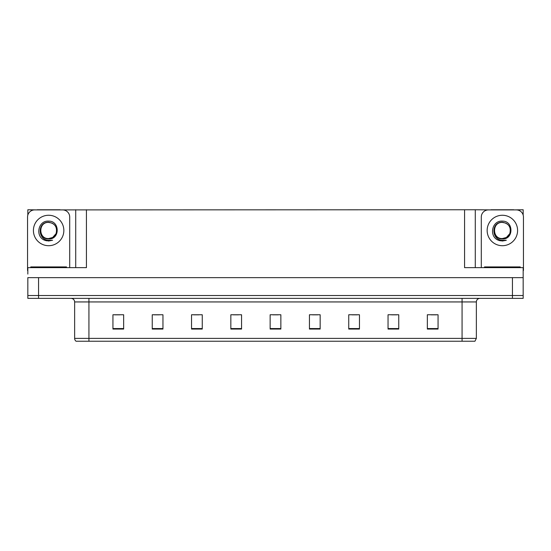 <?xml version="1.0" encoding="UTF-8"?>
<svg xmlns="http://www.w3.org/2000/svg" width="551" height="551" viewBox="0 0 551 551"><rect width="100%" height="100%" fill="white"/><g stroke="black" fill="none" stroke-linecap="round" stroke-linejoin="round"><path stroke-width="0.83" d="M60.059 209.903L464.569 209.759L464.569 267.641L523.168 267.641L523.168 277.642L27.832 277.642L27.832 295.508L38.556 295.508L27.832 295.508L27.832 298.366L38.556 298.366L38.556 295.508L512.444 295.508L38.556 295.508L38.556 277.642M27.832 274.067L27.832 267.641L86.431 267.641L86.431 209.759M37.199 209.903L27.832 209.759L27.832 215.048M38.556 298.366L523.168 298.366L523.168 295.508L512.444 295.508L523.168 295.508L523.168 274.067M513.801 209.903L523.168 209.759L523.168 215.048M75.714 209.759L75.714 267.641M464.569 209.759L475.286 209.759L475.286 267.641M475.286 209.759L490.941 209.903M513.801 209.759L490.941 209.759M37.199 209.759L60.059 209.759M476.36 338.383L474.934 341.241L462.069 341.241L462.069 338.383L476.36 338.383L476.36 301.941A3.575 3.575 0 0 1 479.935 298.366M462.069 341.241L76.066 341.241A3.575 3.575 0 0 1 74.64 338.383L74.64 301.941C74.426 299.772 73.235 298.58 71.065 298.366M438.059 329.057L438.059 314.766L427.342 314.766L427.342 329.057L438.059 329.057M398.759 329.057L398.759 314.766L388.042 314.766L388.042 329.057L398.759 329.057M359.459 329.057L359.459 314.766L348.742 314.766L348.742 329.057L359.459 329.057M320.159 329.057L320.159 314.766L309.442 314.766L309.442 329.057L320.159 329.057M123.658 329.057L123.658 314.766L112.941 314.766L112.941 329.057L123.658 329.057M162.958 329.057L162.958 314.766L152.241 314.766L152.241 329.057L162.958 329.057M202.258 329.057L202.258 314.766L191.541 314.766L191.541 329.057L202.258 329.057M241.558 329.057L241.558 314.766L230.841 314.766L230.841 329.057L241.558 329.057M280.858 329.057L280.858 314.766L270.142 314.766L270.142 329.057L280.858 329.057M84.172 341.241L77.67 341.241M351.993 314.835L357.351 314.835M391.582 314.835L396.94 314.835M431.164 314.835L436.523 314.835M233.231 314.835L238.59 314.835M193.649 314.835L199.007 314.835M154.06 314.835L159.418 314.835M114.477 314.835L119.836 314.835M312.41 314.835L317.769 314.835M272.821 314.835L278.179 314.835M48.633 238.555C52.076 238.425 54.556 236.785 56.064 233.638C57.566 227.246 55.093 223.444 48.633 222.246C37.137 221.846 37.647 240.091 48.633 240.332L52.593 240.243L48.633 241.014L44.693 240.25C34.92 236.627 38.026 220.29 48.633 221.13C59.963 220.799 60.149 239.582 48.633 238.948C38.074 239.306 38.012 221.915 48.633 222.404C38.212 221.901 38.212 239.065 48.633 238.555L52.669 237.474L56.064 233.638A8.072 8.072 0 0 0 51.684 223.01L48.633 222.411M27.832 270.507A7.142 7.142 0 0 0 27.55 270.5L27.55 217.046A7.142 7.142 0 0 1 34.692 209.903L62.566 209.903A7.142 7.142 0 0 1 69.708 217.046L69.708 267.641M44.734 240.264L46.58 240.815L44.734 240.264M48.633 241.014L52.593 240.243L48.633 241.014M502.367 238.555C505.818 238.425 508.297 236.785 509.806 233.638C511.307 227.246 508.835 223.444 502.367 222.246C490.879 221.846 491.389 240.091 502.367 240.332L506.335 240.243L502.367 241.014L498.435 240.25C488.661 236.627 491.767 220.29 502.367 221.13C513.704 220.799 513.89 239.582 502.367 238.948C491.816 239.306 491.754 221.915 502.367 222.404C491.953 221.901 491.953 239.065 502.367 238.555L506.41 237.474L509.806 233.638A8.072 8.072 0 0 0 505.425 223.01L502.367 222.411M481.292 267.641L481.292 217.046A7.142 7.142 0 0 1 488.434 209.903L516.308 209.903A7.142 7.142 0 0 1 523.45 217.046L523.45 270.5A7.142 7.142 0 0 0 523.168 270.507M498.476 240.264L500.322 240.815M502.367 241.014L506.018 240.36M30.766 267.641L30.766 266.925L66.492 266.925L66.492 267.641M484.508 267.641L484.508 266.925L520.234 266.925L520.234 267.641M512.444 277.642L512.444 298.366M462.069 298.366L462.069 301.941L74.64 301.941M476.36 301.941L462.069 301.941L462.069 338.383L88.931 338.383L88.931 341.241M74.64 338.383L88.931 338.383L88.931 298.366M280.858 328.561L270.142 328.561M241.558 328.561L230.841 328.561M202.258 328.561L191.541 328.561M162.958 328.561L152.241 328.561M123.658 328.561L112.941 328.561M320.159 328.561L309.442 328.561M359.459 328.561L348.742 328.561M398.759 328.561L388.042 328.561M438.059 328.561L427.342 328.561M48.633 215.262A15.221 15.221 0 0 1 63.847 230.483A15.221 15.221 0 0 1 48.633 245.705A15.221 15.221 0 0 1 33.411 230.483A15.221 15.221 0 0 1 48.633 215.262M56.064 233.638A8.072 8.072 0 0 0 51.684 223.01M502.367 215.262A15.221 15.221 0 0 1 517.589 230.483A15.221 15.221 0 0 1 502.367 245.705A15.221 15.221 0 0 1 487.153 230.483A15.221 15.221 0 0 1 502.367 215.262M509.806 233.638A8.072 8.072 0 0 0 505.425 223.01M64.708 266.925L64.708 267.641M32.55 266.925L32.55 267.641M518.45 266.925L518.45 267.641M486.292 266.925L486.292 267.641"/></g></svg>
